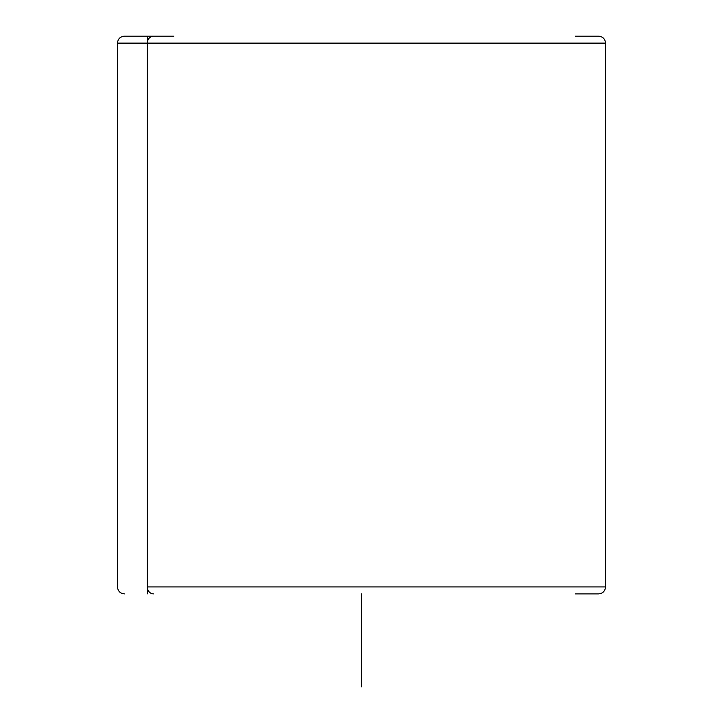 <?xml version="1.0" encoding="UTF-8"?>
<svg xmlns="http://www.w3.org/2000/svg" width="723" height="723" viewBox="0 0 723 723"><rect width="100%" height="100%" fill="white"/><g stroke="black" fill="none" stroke-linecap="round" stroke-linejoin="round"><path stroke-width="1.08" d="M173.872 36.15L124.455 36.15L153.475 36.15L147.7 36.15L147.7 43.118M575.3 36.15L598.545 36.15C602.774 36.566 605.097 38.888 605.513 43.118L117.488 43.118L147.356 43.118L147.356 586.922L147.356 43.118L605.513 43.118L605.513 586.922L147.356 586.922A6.968 6.118 90 0 0 153.475 593.89A6.968 6.118 -90 0 1 147.356 586.922L605.513 586.922C605.097 591.152 602.774 593.484 598.545 593.89L575.3 593.89M147.356 43.118A6.968 6.118 -90 0 1 153.475 36.15A6.968 6.118 90 0 0 147.356 43.118M361.5 593.89L361.5 686.85M147.7 593.89L147.7 586.922M124.455 36.15C120.226 36.566 117.903 38.888 117.488 43.118L117.488 586.922C117.903 591.152 120.226 593.484 124.455 593.89"/></g></svg>
